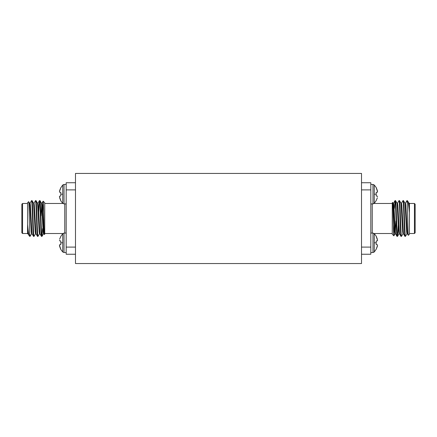 <?xml version="1.0" encoding="UTF-8"?>
<svg xmlns="http://www.w3.org/2000/svg" width="437" height="437" viewBox="0 0 437 437"><rect width="100%" height="100%" fill="white"/><g stroke="black" fill="none" stroke-linecap="round" stroke-linejoin="round"><path stroke-width="0.66" d="M377.377 239.241L376.202 236.144L374.258 233.62L374.258 242.808L376.202 242.808L376.202 240.962L377.377 240.858L377.563 240.372L376.202 236.401L377.563 240.372M377.377 192.236L377.377 190.614L376.202 187.517L374.258 184.993L374.258 194.181L376.202 194.181L376.202 192.335L377.377 192.236L377.563 191.75L376.202 187.779L377.377 190.614M370.816 203.904L372.974 203.904L374.258 203.369L374.258 194.181M370.816 233.079L372.974 233.079L372.974 252.531L370.816 252.531L372.974 252.531L374.258 251.991L374.258 242.808M415.15 204.194L415.15 232.795L414.434 233.511L414.434 203.478L415.15 204.194M392.601 202.429C393.032 201.167 393.453 236.652 393.857 235.816L392.268 234.227L392.268 202.763L392.623 202.44L393.082 203.232L394.698 231.741L395.026 233.79L395.523 233.79M392.268 203.478L374.143 203.478M392.268 233.511L374.143 233.511M404.962 203.194L405.454 203.194L405.787 205.248L407.404 233.757L408.327 235.325L409.431 234.227L409.431 212.661C408.819 205.778 408.229 201.889 407.661 200.993L408.972 203.232L409.431 207.58L409.431 203.178M407.661 200.993L406.913 200.643L405.416 203.232M408.327 235.325C407.972 236.586 407.623 211.087 407.284 203.101L407.284 200.616M409.431 233.511L414.434 233.511M409.431 203.478L414.434 203.478M398.276 224.678L397.512 236.368C396.851 237.466 396.184 199.523 395.523 200.616L394.993 200.643L393.497 203.232M399.5 233.79L399.003 233.79L398.67 231.741L397.053 203.232L395.523 200.616M397.512 236.368L396.982 236.341L395.485 233.757L393.868 205.248L393.54 203.194L393.043 203.194M397.014 236.368C396.354 237.466 395.687 199.523 395.026 200.616L394.414 208.356M407.284 203.101L406.945 200.616M406.984 233.757L405.454 236.368C404.793 237.466 404.132 199.523 403.471 200.616L402.941 200.643L401.445 203.232M407.442 233.79L406.945 233.79L406.618 231.741L405.001 203.232L403.471 200.616M405.454 236.368L404.924 236.341L403.433 233.757L401.816 205.248L401.483 203.194L400.986 203.194M404.962 236.368C404.301 237.466 403.635 199.523 402.974 200.616M403.012 233.757L401.483 236.368C400.822 237.466 400.161 199.523 399.5 200.616L398.97 200.643L397.473 203.232M403.471 233.79L402.974 233.79L402.641 231.741L401.024 203.232L399.5 200.616M401.483 236.368L400.953 236.341L399.456 233.757L397.845 205.248L397.512 203.194L397.014 203.194M400.986 236.368C400.325 237.466 399.664 199.523 399.003 200.616M372.974 203.904L372.974 184.452L370.816 184.452L372.974 184.452L374.258 184.993M377.377 246.37L376.202 249.21L377.563 245.239L377.377 244.753L376.202 244.649L376.202 242.808M374.258 251.991L376.202 249.21M377.377 196.126L377.563 196.612L377.377 196.126L376.202 196.022L376.202 194.181M377.377 197.743L376.202 200.583L377.377 197.743M374.258 203.369L376.202 200.583M361.519 182.737L370.816 182.737L370.816 189.887L361.519 189.887L361.519 247.096L370.816 247.096L370.816 254.247L361.519 254.247M409.431 212.661L409.431 207.58M370.816 189.887L370.816 247.096M394.201 210.803L393.868 214.638M394.414 221.712L393.857 235.816L395.07 233.757M395.911 221.067L395.277 232.593M59.623 197.743L60.798 200.845L62.742 203.369L62.742 194.181L60.798 194.181L60.798 196.022L59.623 196.126L59.437 196.612L60.798 200.583L59.437 196.612M59.623 244.753L59.623 246.37L60.798 249.467L62.742 251.991L62.742 242.808L60.798 242.808L60.798 244.649L59.623 244.753L59.437 245.239L60.798 249.21L59.623 246.37M66.184 233.079L64.026 233.079L62.742 233.62L62.742 242.808M66.184 203.904L64.026 203.904L64.026 184.452L66.184 184.452L64.026 184.452L62.742 184.993L62.742 194.181M21.85 232.795L21.85 204.194L22.566 203.478L22.566 233.511L21.85 232.795M44.399 234.554C43.968 235.822 43.547 200.332 43.143 201.167L44.732 202.763L44.732 234.227L44.377 234.549L43.919 233.757L42.302 205.248L41.974 203.194L41.477 203.194M44.732 233.511L62.857 233.511M44.732 203.478L62.857 203.478M32.038 233.79L31.546 233.79L31.213 231.741L29.596 203.232L28.673 201.659L27.569 202.763L27.569 224.323C28.181 231.206 28.771 235.095 29.339 235.996L28.028 233.757L27.569 229.409L27.569 233.822L28.066 233.79M29.339 235.996L30.087 236.341L31.584 233.757M28.673 201.659C29.028 200.397 29.377 225.896 29.716 233.882L29.716 236.368M27.569 203.478L22.566 203.478M27.569 233.511L22.566 233.511M38.724 212.311L39.488 200.616C40.149 199.523 40.816 237.466 41.477 236.368L42.007 236.341L43.503 233.757M37.5 203.194L37.997 203.194L38.33 205.248L39.947 233.757L41.477 236.368M39.488 200.616L40.018 200.643L41.515 203.232L43.132 231.741L43.46 233.79L43.957 233.79M39.986 200.616C40.646 199.523 41.313 237.466 41.974 236.368L42.586 228.627M29.716 233.882L30.055 236.368M30.016 203.232L31.546 200.616C32.207 199.523 32.868 237.466 33.529 236.368L34.059 236.341L35.555 233.757M29.558 203.194L30.055 203.194L30.382 205.248L31.999 233.757L33.529 236.368M31.546 200.616L32.076 200.643L33.567 203.232L35.184 231.741L35.517 233.79L36.014 233.79M32.038 200.616C32.699 199.523 33.365 237.466 34.026 236.368M33.988 203.232L35.517 200.616C36.178 199.523 36.839 237.466 37.5 236.368L38.03 236.341L39.527 233.757M33.529 203.194L34.026 203.194L34.359 205.248L35.976 233.757L37.5 236.368M35.517 200.616L36.047 200.643L37.544 203.232L39.155 231.741L39.488 233.79L39.986 233.79M36.014 200.616C36.675 199.523 37.336 237.466 37.997 236.368M64.026 233.079L64.026 252.531L66.184 252.531L64.026 252.531L62.742 251.991M59.623 190.614L60.798 187.779L59.437 191.75L59.623 192.236L60.798 192.335L60.798 194.181M62.742 184.993L60.798 187.779M59.623 240.858L59.437 240.372L59.623 240.858L60.798 240.962L60.798 242.808M59.623 239.241L60.798 236.401L59.623 239.241M62.742 233.62L60.798 236.401M75.481 254.247L66.184 254.247L66.184 247.096L75.481 247.096L75.481 189.887L66.184 189.887L66.184 182.737L75.481 182.737M27.569 224.323L27.569 229.409M66.184 247.096L66.184 189.887M42.799 226.186L43.132 222.351M42.586 215.277L43.143 201.167L41.93 203.232M41.089 215.916L41.723 204.396M75.481 179.165L75.481 173.44L361.519 173.44L361.519 263.544L75.481 263.544L75.481 179.165M272.131 263.544L164.869 263.544M372.242 203.904L372.242 233.079M64.758 233.079L64.758 203.904M372.974 233.079L374.258 233.62M408.934 203.194L409.431 203.194M397.544 236.341L399.041 233.757M64.026 203.904L62.742 203.369M39.456 200.643L37.959 203.232"/></g></svg>
